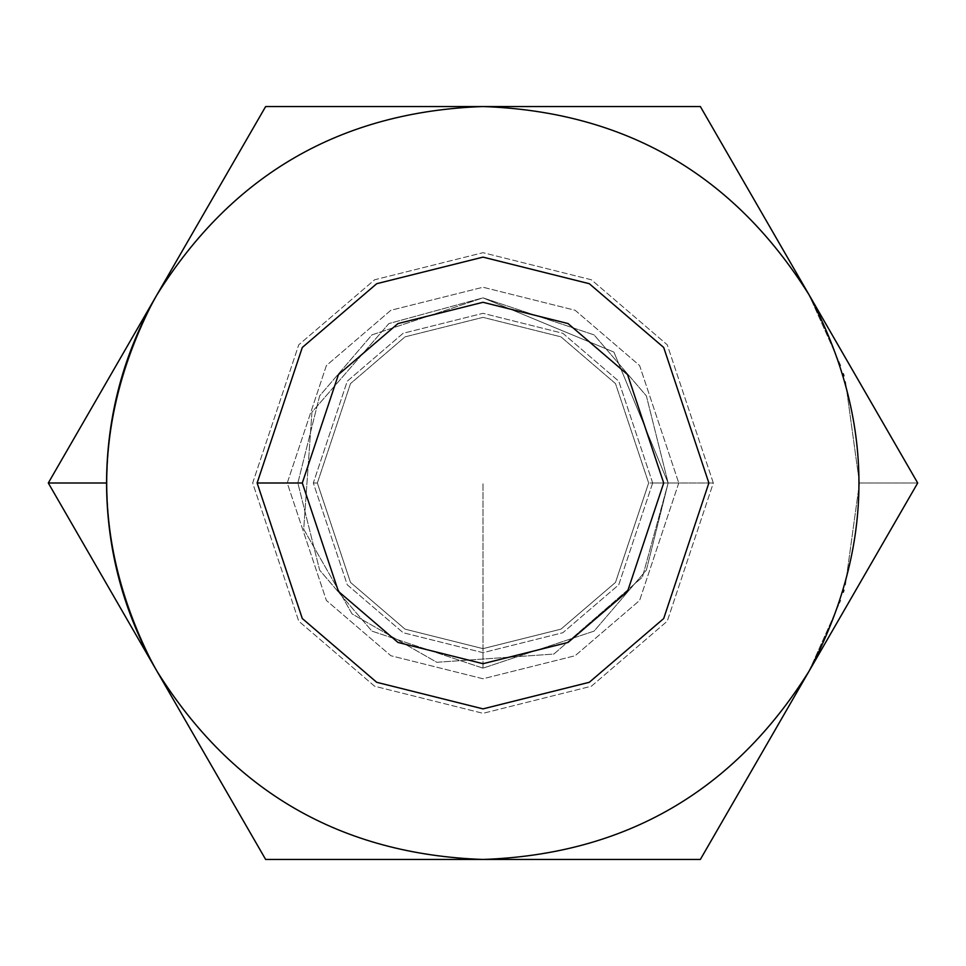 <?xml version="1.0" encoding="UTF-8"?>
<svg xmlns="http://www.w3.org/2000/svg" width="966" height="966" viewBox="0 0 966 966"><rect width="100%" height="100%" fill="white"/><g stroke="black" fill="none" stroke-linecap="round" stroke-linejoin="round"><path stroke-width="0.72" stroke-dasharray="4.83 3.62" d="M809.025 671.225L840.71 600.333L809.025 671.225L917.7 483L700.35 859.462L809.025 671.225C733.641 791.625 624.966 854.379 483 859.462L700.35 859.462L483 859.462C624.966 854.379 733.641 791.625 809.025 671.225M843.886 590.154L843.282 592.194M845.395 584.961L859.462 483L917.7 483L700.35 106.538L265.65 106.538L48.3 483L265.65 859.462L48.3 483L265.65 106.538L483 106.538C341.034 111.621 232.359 174.375 156.975 294.775C90.406 420.258 90.406 545.742 156.975 671.225C232.359 791.625 341.034 854.379 483 859.462C341.034 854.379 232.359 791.625 156.975 671.225C90.406 545.742 90.406 420.258 156.975 294.775C232.359 174.375 341.034 111.621 483 106.538L700.35 106.538L809.025 294.775C733.641 174.375 624.966 111.621 483 106.538C624.966 111.621 733.641 174.375 809.025 294.775L917.7 483L859.462 483L845.395 381.039L859.462 483L845.395 584.961M678.76 483L639.613 600.454L575.12 655.733L483 678.76L390.88 655.733L326.387 600.454L287.24 483L326.387 365.546L390.88 310.267L483 287.24L575.12 310.267L639.613 365.546L678.76 483L639.613 365.546L575.12 310.267L483 287.24L390.88 310.267L326.387 365.546L287.24 483L326.387 600.454L390.88 655.733L483 678.76L575.12 655.733L639.613 600.454L678.76 483L648.645 483L615.511 582.389L560.944 629.156L483 648.645L405.056 629.156L350.489 582.389L317.355 483L350.489 383.611L405.056 336.844L483 317.355L560.944 336.844L615.511 383.611L648.645 483L615.511 383.611L560.944 336.844L483 317.355L405.056 336.844L350.489 383.611L317.355 483L350.489 582.389L405.056 629.156L483 648.645L560.944 629.156L615.511 582.389L648.645 483L615.511 582.389L560.944 629.156L483 648.645L405.056 629.156L350.489 582.389L317.355 483L350.489 383.611L405.056 336.844L483 317.355L560.944 336.844L615.511 383.611L648.645 483L678.76 483M257.125 483L302.298 618.53L376.704 682.298L483 708.875L589.296 682.298L663.702 618.53L708.875 483L663.702 347.47L589.296 283.702L483 257.125L376.704 283.702L302.298 347.47L257.125 483L302.298 347.47L376.704 283.702L483 257.125L589.296 283.702L663.702 347.47L708.875 483L663.702 618.53L589.296 682.298L483 708.875L376.704 682.298L302.298 618.53L257.125 483M652.678 483L618.747 381.196L562.852 333.282L483 313.322L403.148 333.282L347.253 381.196L313.322 483L347.253 584.804L403.148 632.718L483 652.678L562.852 632.718L618.747 584.804L652.678 483L708.875 483L652.678 483L618.747 584.804L562.852 632.718L483 652.678L403.148 632.718L347.253 584.804L313.322 483L347.253 381.196L403.148 333.282L483 313.322L562.852 333.282L618.747 381.196L652.678 483M317.355 483L350.489 582.389L405.056 629.156L483 648.645L560.944 629.156L615.511 582.389L648.645 483L615.511 383.611L560.944 336.844L483 317.355L405.056 336.844L350.489 383.611L317.355 483L313.322 483L317.355 483M843.886 375.846L843.282 373.806M840.71 365.667L809.025 294.775L840.71 365.667M483 668.146L483 483L483 668.146L371.91 631.112L319.637 570.121L297.854 483L319.637 395.879L371.91 334.888L483 297.854L594.09 334.888L646.363 395.879L668.146 483L646.363 570.121L594.09 631.112L483 668.146L371.91 631.112L319.637 570.121L297.854 483L319.637 395.879L371.91 334.888L483 297.854L594.09 334.888L646.363 395.879L668.146 483L646.363 570.121L594.09 631.112L483 668.146L594.09 631.112L646.363 570.121L668.146 483L646.363 395.879L594.09 334.888L483 297.854L371.91 334.888L319.637 395.879L297.854 483L319.637 570.121L371.91 631.112L483 668.146L594.09 631.112L646.363 570.121L668.146 483L646.363 395.879L594.09 334.888L483 297.854L613.917 352.083L668.146 483L642.438 577.113L553.856 654.054L436.801 662.29L352.083 613.917L303.71 529.199L311.946 412.144L388.887 323.562L483 297.854L371.91 334.888L319.637 395.879L297.854 483L319.637 570.121L371.91 631.112L483 668.146M668.146 483L613.917 352.083L483 297.854L388.887 323.562L311.946 412.144L303.71 529.199L352.083 613.917L436.801 662.29L553.856 654.054L642.438 577.113L668.146 483L713.319 483L667.252 621.186L591.385 686.222L483 713.319L374.615 686.222L298.748 621.186L252.681 483L298.748 344.814L374.615 279.778L483 252.681L591.385 279.778L667.252 344.814L713.319 483L668.146 483M713.319 483L667.252 344.814L591.385 279.778L483 252.681L374.615 279.778L298.748 344.814L252.681 483L298.748 621.186L374.615 686.222L483 713.319L591.385 686.222L667.252 621.186L713.319 483"/><path stroke-width="1.45" d="M843.282 592.194L843.886 590.154M156.975 671.225C123.684 612.903 106.876 550.161 106.538 483L48.3 483L156.975 671.225L48.3 483L265.65 106.538L700.35 106.538L917.7 483L700.35 859.462L265.65 859.462L156.975 671.225C232.359 791.625 341.034 854.379 483 859.462C624.966 854.379 733.641 791.625 809.025 671.225C875.594 545.742 875.594 420.258 809.025 294.775C733.641 174.375 624.966 111.621 483 106.538C341.034 111.621 232.359 174.375 156.975 294.775C123.684 353.097 106.876 415.839 106.538 483C106.876 550.161 123.684 612.903 156.975 671.225L265.65 859.462L483 859.462C341.034 854.379 232.359 791.625 156.975 671.225M302.298 483L338.438 591.421L397.968 642.438L483 663.702L568.032 642.438L627.562 591.421L663.702 483L627.562 374.579L568.032 323.562L483 302.298L397.968 323.562L338.438 374.579L302.298 483L338.438 374.579L397.968 323.562L483 302.298L568.032 323.562L627.562 374.579L663.702 483L627.562 591.421L568.032 642.438L483 663.702L397.968 642.438L338.438 591.421L302.298 483L257.125 483L302.298 347.47L376.704 283.702L483 257.125L589.296 283.702L663.702 347.47L708.875 483L663.702 618.53L589.296 682.298L483 708.875L376.704 682.298L302.298 618.53L257.125 483L302.298 618.53L376.704 682.298L483 708.875L589.296 682.298L663.702 618.53L708.875 483L663.702 347.47L589.296 283.702L483 257.125L376.704 283.702L302.298 347.47L257.125 483L302.298 483M809.025 671.225L917.7 483L809.025 294.775C875.594 420.258 875.594 545.742 809.025 671.225C733.641 791.625 624.966 854.379 483 859.462L700.35 859.462L809.025 671.225M700.35 106.538L483 106.538C624.966 111.621 733.641 174.375 809.025 294.775L700.35 106.538M483 106.538L265.65 106.538L156.975 294.775C232.359 174.375 341.034 111.621 483 106.538M48.3 483L106.538 483C106.876 415.839 123.684 353.097 156.975 294.775L48.3 483M843.282 373.806L843.886 375.846"/></g></svg>
